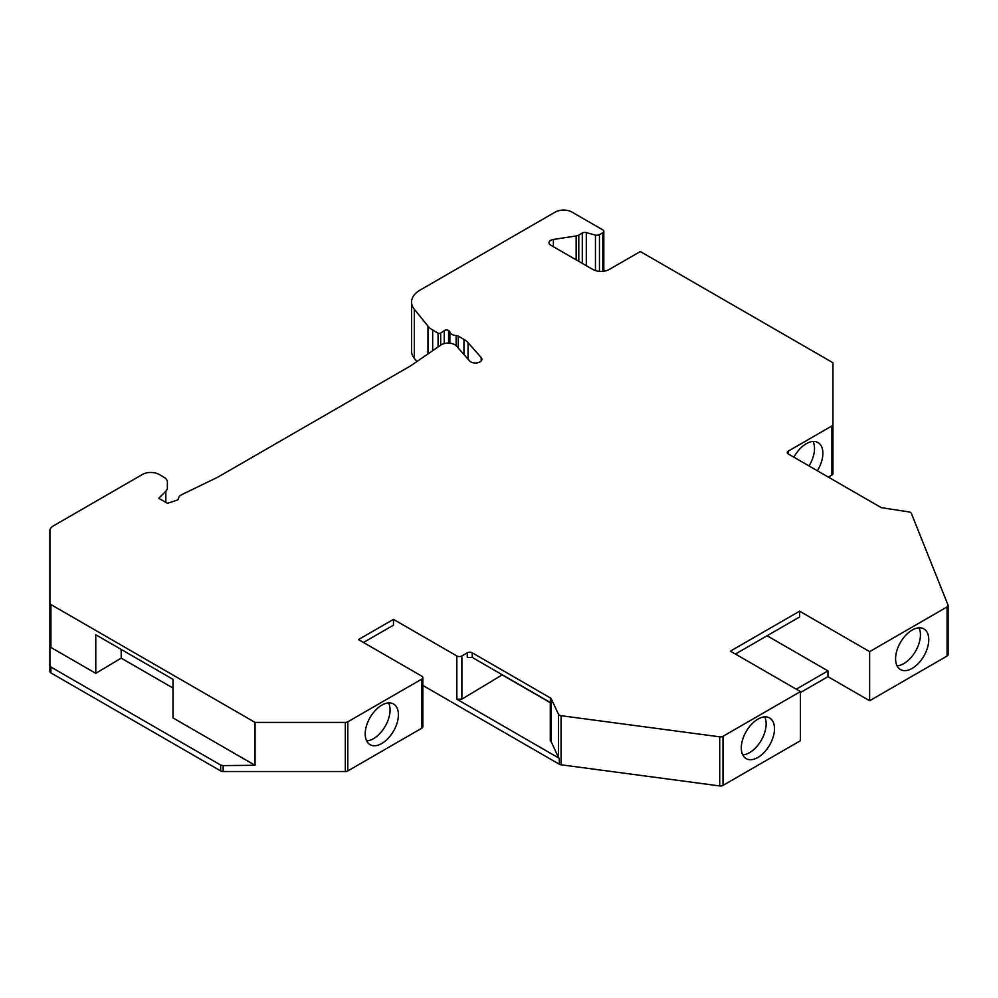 <?xml version="1.0" encoding="UTF-8"?>
<svg xmlns="http://www.w3.org/2000/svg" width="998" height="998" viewBox="0 0 998 998"><rect width="100%" height="100%" fill="white"/><g stroke="black" fill="none" stroke-linecap="round" stroke-linejoin="round"><path stroke-width="1.5" d="M832.956 424.499L832.956 473.601A3.543 2.046 180 0 1 831.92 475.048L831.92 425.946A3.543 2.046 0 0 0 832.956 424.499L832.956 362.748L640.317 251.533L609.379 269.398A11.789 6.811 180 0 1 592.7 269.398L550.721 245.159A5.901 3.406 180 0 1 548.987 242.751A5.901 3.406 180 0 1 553.366 239.47L576.145 235.94A5.901 3.406 0 0 0 578.79 235.066L582.296 233.033A3.543 2.046 180 0 1 586.3 232.621L595.457 235.091A3.543 2.046 0 0 0 599.449 234.68L599.449 271.331M831.92 425.946L788.333 451.096L788.333 453.99A3.543 2.046 180 0 1 787.297 452.543A3.543 2.046 180 0 1 788.333 451.096M788.333 453.99L880.61 507.271A3.543 2.046 180 0 0 882.195 507.795L908.854 511.912A3.543 2.046 0 0 1 911.386 513.434L948.013 605.025A3.543 2.046 0 0 1 948.1 605.487A3.543 2.046 0 0 1 947.065 606.934L869.645 651.632L799.598 611.188L799.598 616.964L735.389 654.039M723.014 736.287L723.014 785.401A3.543 2.046 180 0 1 719.708 785.937L561.063 764.792A3.543 2.046 180 0 1 559.304 764.219L559.304 758.343L558.443 757.457L558.443 714.231A3.543 2.046 0 0 0 561.063 715.691L719.708 736.836A3.543 2.046 0 0 0 723.014 736.287L800.433 691.589L730.374 651.145L799.598 611.188M558.443 714.231L551.295 698.837L551.295 741.876L550.272 740.878L550.272 702.492L472.279 657.47L467.276 657.42L467.276 652.829A3.543 2.046 180 0 1 472.279 652.829L472.279 657.47M472.279 652.829L550.385 697.926A3.543 2.046 180 0 1 551.295 698.837M559.304 758.343L456.859 699.199L456.859 655.96A3.543 2.046 0 0 0 461.862 655.96L467.276 652.829M456.859 655.96L393.474 619.371L393.474 625.147L363.459 642.487M448.826 343.125L448.826 330.675A3.543 2.046 180 0 1 449.849 331.91A7.073 4.079 0 0 0 456.136 335.54A3.543 2.046 180 0 1 458.269 336.126L463.945 339.407A22.405 12.937 0 0 1 468.062 342.676L481.198 357.558A6.487 3.743 0 0 1 481.897 359.255A6.487 3.743 0 0 1 476.932 362.898A6.487 3.743 0 0 1 469.634 360.964L456.51 346.081A9.431 5.452 0 0 0 440.866 345.046L411.026 365.58A11.789 6.811 0 0 1 410.328 366.029L218.175 476.957A11.789 6.811 0 0 1 217.414 477.356L181.848 494.596A9.431 5.452 0 0 0 178.48 498.563A3.543 2.046 0 0 1 176.721 500.26L167.477 503.341L158.732 498.289L165.805 491.216A11.789 6.811 0 0 0 167.377 487.81L167.377 482.034A11.789 6.811 0 0 0 163.922 477.219L159.144 474.449A11.789 6.811 0 0 0 142.465 474.449L53.356 525.896A11.789 6.811 0 0 0 49.9 530.711L49.9 603.116A3.543 2.046 0 0 0 50.935 604.563L255.039 722.402L345.308 722.402A3.543 2.046 0 0 0 347.815 721.804L421.83 679.077A3.543 2.046 0 0 0 422.865 677.63A3.543 2.046 0 0 0 421.83 676.182L358.457 639.593L393.474 619.371M448.826 330.675L448.576 330.538A2.944 1.697 0 0 0 444.235 330.637L440.692 333.083L440.692 345.171M599.449 234.68L602.792 232.759A3.543 2.046 0 0 0 603.827 231.311A3.543 2.046 0 0 0 602.792 229.864L571.929 212.063A11.789 6.811 0 0 0 555.262 212.063L420.208 290.031A29.478 17.028 0 0 0 411.575 302.057A29.478 17.028 0 0 0 414.332 309.255L427.967 326.134A23.59 13.623 0 0 0 432.67 330.014L438.085 333.145A1.771 1.023 0 0 0 440.692 333.083M411.575 302.057L411.575 351.171A29.478 17.028 0 0 0 414.332 358.369L416.902 361.538M49.9 665.579L50.935 667.038L50.935 672.926A3.543 2.046 180 0 1 49.9 671.492L49.9 603.116M50.935 672.926L220.658 770.918A3.543 2.046 180 0 0 223.153 771.516L345.308 771.516A3.543 2.046 180 0 0 347.815 770.918L421.83 728.178A3.543 2.046 180 0 0 422.865 726.744L422.865 677.63M559.304 764.219L422.865 685.451M723.014 785.401L800.433 740.703L800.433 691.589M869.645 651.632L869.645 700.733L827.953 676.669L800.433 692.55M869.645 700.733L947.065 656.048L947.065 606.934M948.013 654.139A3.543 2.046 180 0 1 948.1 654.601A3.543 2.046 180 0 1 947.065 656.048M831.92 475.048L828.365 477.106M167.377 487.81L167.377 482.034M255.039 722.402L255.039 765.291L172.991 717.911L172.991 679.339L95.771 634.753L95.771 673.326L50.935 647.44L49.9 645.98M255.039 765.291L223.153 765.603L223.153 771.516M365.206 733.917A23.465 13.548 120 0 0 370.071 744.658A23.465 13.548 120 0 0 388.147 738.37A23.465 13.548 120 0 0 398.402 714.755A23.465 13.548 120 0 0 393.536 704.002A23.465 13.548 120 0 0 375.448 710.289A23.465 13.548 120 0 0 365.206 733.917M456.859 699.199L461.862 699.149L502.306 674.81M366.665 740.915A23.465 13.548 120 0 0 390.056 709.94A23.465 13.548 120 0 0 388.596 702.929M796.254 689.181L827.953 670.893L767.075 635.738M827.953 670.893L827.953 676.669M895.58 658.805A23.465 13.548 120 0 0 900.446 669.546A23.465 13.548 120 0 0 918.522 663.258A23.465 13.548 120 0 0 928.764 639.643A23.465 13.548 120 0 0 923.911 628.902A23.465 13.548 120 0 0 905.822 635.19A23.465 13.548 120 0 0 895.58 658.805M741.302 747.876A23.465 13.548 120 0 0 746.167 758.617A23.465 13.548 120 0 0 764.256 752.33A23.465 13.548 120 0 0 774.498 728.715A23.465 13.548 120 0 0 769.633 717.974A23.465 13.548 120 0 0 751.544 724.261A23.465 13.548 120 0 0 741.302 747.876M742.761 754.887A23.465 13.548 120 0 0 766.152 723.899A23.465 13.548 120 0 0 764.693 716.888M897.04 665.816A23.465 13.548 120 0 0 920.43 634.828A23.465 13.548 120 0 0 918.971 627.817M817.362 470.744A23.465 13.548 120 0 0 822.863 453.317A23.465 13.548 120 0 0 817.998 442.576A23.465 13.548 120 0 0 793.921 457.221M809.016 465.929A23.465 13.548 120 0 0 814.518 448.501A23.465 13.548 120 0 0 813.071 441.49M502.306 674.985L550.272 702.667M551.295 741.876L558.443 757.457M50.935 667.038L220.658 765.029L223.153 765.603M172.991 688.034L121.195 658.131L95.771 673.326M121.195 658.131L121.195 649.436M595.457 235.091L595.457 270.583M586.3 232.621L586.3 265.705M602.792 232.759L602.792 271.319M578.79 261.364L578.79 235.066M576.145 259.842L576.145 235.94M553.366 246.693L553.366 239.47M414.332 309.255L414.332 358.369M427.967 326.134L427.967 353.928M432.67 330.014L432.67 350.697M438.085 333.145L438.085 346.967M444.235 330.637L444.235 343.586M448.576 330.538L448.576 343.112M458.269 348.077L458.269 336.126M463.945 339.407L463.945 354.502M449.849 331.91L449.849 343.2M456.136 335.54L456.136 345.695M468.062 342.676L468.062 359.18M481.198 357.558L481.198 360.964M165.805 491.216L165.805 502.368M50.935 604.563L50.935 647.44M345.308 722.402L345.308 771.516M347.815 721.804L347.815 770.918M421.83 679.077L421.83 728.178M461.862 699.149L461.862 655.96M719.708 736.836L719.708 785.937M561.063 764.792L561.063 715.691M550.385 697.926L550.385 740.953M220.658 765.029L220.658 770.918M582.296 263.397L582.296 233.033M603.827 231.311L603.827 271.194M948.1 654.601L948.1 605.487"/></g></svg>
